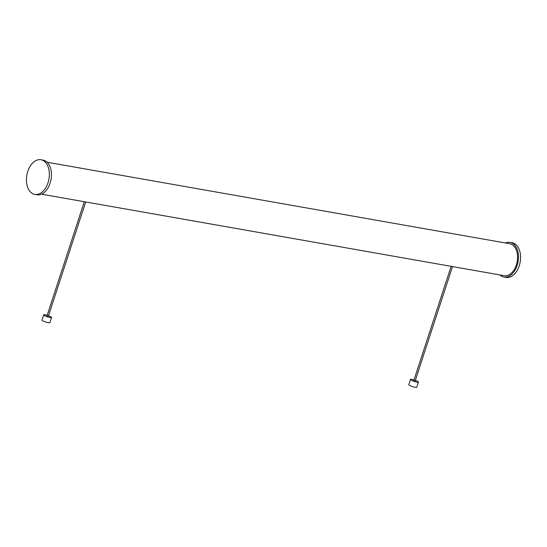 <?xml version="1.0" encoding="UTF-8"?>
<svg xmlns="http://www.w3.org/2000/svg" width="547" height="547" viewBox="0 0 547 547"><rect width="100%" height="100%" fill="white"/><g stroke="black" fill="none" stroke-linecap="round" stroke-linejoin="round"><path stroke-width="0.82" d="M415.33 380.336A4.157 0.697 -161.9 0 1 417.614 381.334A4.157 0.697 -161.9 0 1 418.414 382.066L416.711 387.262A4.157 0.697 -161.9 0 1 413.915 387.037A4.157 0.697 -161.9 0 1 409.607 385.416A4.157 0.697 -161.9 0 1 408.807 384.678L410.503 379.481A4.157 0.697 -161.9 0 1 414.017 379.905M418.414 382.066A4.157 0.697 -161.9 0 1 415.617 381.84A4.157 0.697 -161.9 0 1 411.303 380.22A4.157 0.697 -161.9 0 1 410.503 379.481M48.512 315.715A4.157 0.697 -161.9 0 1 50.796 316.713A4.157 0.697 -161.9 0 1 51.589 317.445L49.893 322.641A4.157 0.697 -161.9 0 1 47.097 322.415A4.157 0.697 -161.9 0 1 42.782 320.795A4.157 0.697 -161.9 0 1 41.989 320.057L43.685 314.86A4.157 0.697 -161.9 0 1 47.192 315.284M51.589 317.445A4.157 0.697 -161.9 0 1 48.792 317.219A4.157 0.697 -161.9 0 1 44.485 315.598A4.157 0.697 -161.9 0 1 43.685 314.86M414.982 380.869L413.976 380.541M48.163 316.248L47.158 315.92M34.83 194.411L36.936 194.78A17.607 11.22 -80 0 0 50.105 183.129A17.607 11.22 -80 0 0 43.042 160.107L40.936 159.738A17.607 11.22 -80 0 0 27.767 171.396A17.607 11.22 -80 0 0 34.83 194.411A17.607 11.22 -80 0 0 48.006 182.76A17.607 11.22 -80 0 0 40.936 159.738M505.531 242.991A17.607 11.22 100 0 1 510.064 242.383A17.607 11.22 100 0 1 517.134 265.404A17.607 11.22 100 0 1 503.958 277.055A17.607 11.22 100 0 1 499.903 274.936M510.064 242.383L512.17 242.752A17.607 11.22 100 0 1 519.233 265.774A17.607 11.22 100 0 1 506.064 277.425L503.958 277.055M47.097 162.233L509.825 243.75A16.219 10.338 100 0 1 516.334 264.953A16.219 10.338 100 0 1 504.197 275.688L41.469 194.178M415.118 380.992L452.513 266.587M48.293 316.371L85.688 201.966M46.98 315.94L84.313 201.72M413.799 380.562L451.131 266.341"/></g></svg>
